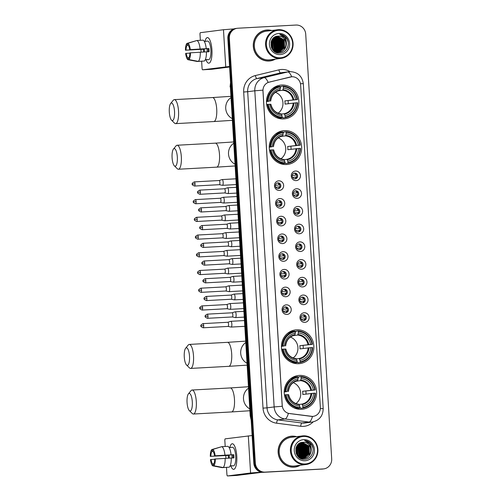 <?xml version="1.0" encoding="UTF-8"?>
<svg xmlns="http://www.w3.org/2000/svg" width="501" height="501" viewBox="0 0 501 501"><rect width="100%" height="100%" fill="white"/><g stroke="black" fill="none" stroke-linecap="round" stroke-linejoin="round"><path stroke-width="0.75" d="M284.43 130.629A16.984 16.207 82.7 0 0 283.303 130.73A16.984 16.207 82.7 0 0 269.325 149.054A16.984 16.207 82.7 0 0 286.503 164.528A16.984 16.207 82.7 0 0 287.63 164.428A16.984 16.207 82.7 0 0 301.608 146.104A16.984 16.207 82.7 0 0 284.43 130.629M296.611 329.808A16.984 16.207 82.7 0 0 295.484 329.908A16.984 16.207 82.7 0 0 281.506 348.233A16.984 16.207 82.7 0 0 298.684 363.707A16.984 16.207 82.7 0 0 299.811 363.607A16.984 16.207 82.7 0 0 313.789 345.283A16.984 16.207 82.7 0 0 296.611 329.808M299.398 375.412A16.984 16.207 82.7 0 0 298.27 375.518A16.984 16.207 82.7 0 0 284.292 393.836A16.984 16.207 82.7 0 0 301.47 409.311A16.984 16.207 82.7 0 0 302.598 409.211A16.984 16.207 82.7 0 0 316.576 390.886A16.984 16.207 82.7 0 0 299.398 375.412M281.637 85.026A16.984 16.207 82.7 0 0 280.51 85.126A16.984 16.207 82.7 0 0 266.532 103.45A16.984 16.207 82.7 0 0 283.71 118.925A16.984 16.207 82.7 0 0 284.837 118.818A16.984 16.207 82.7 0 0 298.815 100.501A16.984 16.207 82.7 0 0 281.637 85.026M279.351 190.43A4.81 4.584 -97.3 0 1 274.473 185.884A4.81 4.584 -97.3 0 1 278.763 180.836A4.81 4.584 -97.3 0 1 283.641 185.383A4.81 4.584 -97.3 0 1 279.351 190.43M277.93 182.878A2.887 2.749 82.7 0 0 275.368 186.003A2.887 2.749 82.7 0 0 278.475 188.614A2.887 2.749 82.7 0 0 280.848 185.502A2.887 2.749 82.7 0 0 277.93 182.878M280.435 208.147A4.81 4.584 -97.3 0 1 275.563 203.6A4.81 4.584 -97.3 0 1 279.846 198.553A4.81 4.584 -97.3 0 1 284.725 203.099A4.81 4.584 -97.3 0 1 280.435 208.147M279.013 200.594A2.887 2.749 82.7 0 0 276.452 203.725A2.887 2.749 82.7 0 0 279.558 206.331A2.887 2.749 82.7 0 0 281.931 203.224A2.887 2.749 82.7 0 0 279.013 200.594M281.518 225.863A4.81 4.584 -97.3 0 1 276.646 221.317A4.81 4.584 -97.3 0 1 280.929 216.269A4.81 4.584 -97.3 0 1 285.808 220.816A4.81 4.584 -97.3 0 1 281.518 225.863M280.097 218.311A2.887 2.749 82.7 0 0 277.535 221.442A2.887 2.749 82.7 0 0 280.641 224.053A2.887 2.749 82.7 0 0 283.015 220.941A2.887 2.749 82.7 0 0 280.097 218.311M282.602 243.58A4.81 4.584 -97.3 0 1 277.729 239.033A4.81 4.584 -97.3 0 1 282.013 233.986A4.81 4.584 -97.3 0 1 286.891 238.532A4.81 4.584 -97.3 0 1 282.602 243.58M281.18 236.027A2.887 2.749 82.7 0 0 278.619 239.159A2.887 2.749 82.7 0 0 281.725 241.77A2.887 2.749 82.7 0 0 284.098 238.658A2.887 2.749 82.7 0 0 281.18 236.027M283.685 261.303A4.81 4.584 -97.3 0 1 278.813 256.75A4.81 4.584 -97.3 0 1 283.096 251.702A4.81 4.584 -97.3 0 1 287.975 256.255A4.81 4.584 -97.3 0 1 283.685 261.303M282.263 253.744A2.887 2.749 82.7 0 0 279.702 256.875A2.887 2.749 82.7 0 0 282.808 259.487A2.887 2.749 82.7 0 0 285.182 256.374A2.887 2.749 82.7 0 0 282.263 253.744M284.768 279.019A4.81 4.584 -97.3 0 1 279.896 274.473A4.81 4.584 -97.3 0 1 284.18 269.425A4.81 4.584 -97.3 0 1 289.058 273.972A4.81 4.584 -97.3 0 1 284.768 279.019M283.347 271.467A2.887 2.749 82.7 0 0 280.785 274.592A2.887 2.749 82.7 0 0 283.892 277.203A2.887 2.749 82.7 0 0 286.265 274.091A2.887 2.749 82.7 0 0 283.347 271.467M285.852 296.736A4.81 4.584 -97.3 0 1 280.98 292.189A4.81 4.584 -97.3 0 1 285.263 287.142A4.81 4.584 -97.3 0 1 290.142 291.688A4.81 4.584 -97.3 0 1 285.852 296.736M284.43 289.183A2.887 2.749 82.7 0 0 281.869 292.308A2.887 2.749 82.7 0 0 284.975 294.92A2.887 2.749 82.7 0 0 287.349 291.807A2.887 2.749 82.7 0 0 284.43 289.183M286.935 314.453A4.81 4.584 -97.3 0 1 282.063 309.906A4.81 4.584 -97.3 0 1 286.347 304.858A4.81 4.584 -97.3 0 1 291.225 309.405A4.81 4.584 -97.3 0 1 286.935 314.453M285.514 306.9A2.887 2.749 82.7 0 0 282.952 310.025A2.887 2.749 82.7 0 0 286.058 312.637A2.887 2.749 82.7 0 0 288.432 309.524A2.887 2.749 82.7 0 0 285.514 306.9M296.16 180.623A4.81 4.584 -97.3 0 1 291.281 176.076A4.81 4.584 -97.3 0 1 295.571 171.029A4.81 4.584 -97.3 0 1 300.443 175.575A4.81 4.584 -97.3 0 1 296.16 180.623M294.738 173.07A2.887 2.749 82.7 0 0 292.171 176.195A2.887 2.749 82.7 0 0 295.283 178.807A2.887 2.749 82.7 0 0 297.657 175.694A2.887 2.749 82.7 0 0 294.738 173.07M297.243 198.34A4.81 4.584 -97.3 0 1 292.365 193.793A4.81 4.584 -97.3 0 1 296.655 188.745A4.81 4.584 -97.3 0 1 301.527 193.292A4.81 4.584 -97.3 0 1 297.243 198.34M295.822 190.787A2.887 2.749 82.7 0 0 293.254 193.918A2.887 2.749 82.7 0 0 296.367 196.524A2.887 2.749 82.7 0 0 298.74 193.417A2.887 2.749 82.7 0 0 295.822 190.787M298.327 216.056A4.81 4.584 -97.3 0 1 293.448 211.51A4.81 4.584 -97.3 0 1 297.738 206.462A4.81 4.584 -97.3 0 1 302.61 211.009A4.81 4.584 -97.3 0 1 298.327 216.056M296.905 208.504A2.887 2.749 82.7 0 0 294.337 211.635A2.887 2.749 82.7 0 0 297.45 214.246A2.887 2.749 82.7 0 0 299.823 211.134A2.887 2.749 82.7 0 0 296.905 208.504M299.41 233.773A4.81 4.584 -97.3 0 1 294.532 229.226A4.81 4.584 -97.3 0 1 298.821 224.179A4.81 4.584 -97.3 0 1 303.694 228.732A4.81 4.584 -97.3 0 1 299.41 233.773M297.989 226.22A2.887 2.749 82.7 0 0 295.421 229.352A2.887 2.749 82.7 0 0 298.533 231.963A2.887 2.749 82.7 0 0 300.907 228.851A2.887 2.749 82.7 0 0 297.989 226.22M300.494 251.496A4.81 4.584 -97.3 0 1 295.615 246.949A4.81 4.584 -97.3 0 1 299.905 241.902A4.81 4.584 -97.3 0 1 304.783 246.448A4.81 4.584 -97.3 0 1 300.494 251.496M299.072 243.937A2.887 2.749 82.7 0 0 296.504 247.068A2.887 2.749 82.7 0 0 299.617 249.68A2.887 2.749 82.7 0 0 301.99 246.567A2.887 2.749 82.7 0 0 299.072 243.937M301.577 269.212A4.81 4.584 -97.3 0 1 296.698 264.666A4.81 4.584 -97.3 0 1 300.988 259.618A4.81 4.584 -97.3 0 1 305.867 264.165A4.81 4.584 -97.3 0 1 301.577 269.212M300.155 261.66A2.887 2.749 82.7 0 0 297.588 264.785A2.887 2.749 82.7 0 0 300.7 267.396A2.887 2.749 82.7 0 0 303.074 264.284A2.887 2.749 82.7 0 0 300.155 261.66M302.66 286.929A4.81 4.584 -97.3 0 1 297.782 282.382A4.81 4.584 -97.3 0 1 302.072 277.335A4.81 4.584 -97.3 0 1 306.95 281.881A4.81 4.584 -97.3 0 1 302.66 286.929M301.239 279.376A2.887 2.749 82.7 0 0 298.677 282.501A2.887 2.749 82.7 0 0 301.784 285.113A2.887 2.749 82.7 0 0 304.157 282A2.887 2.749 82.7 0 0 301.239 279.376M303.744 304.646A4.81 4.584 -97.3 0 1 298.865 300.099A4.81 4.584 -97.3 0 1 303.155 295.051A4.81 4.584 -97.3 0 1 308.034 299.598A4.81 4.584 -97.3 0 1 303.744 304.646M302.322 297.093A2.887 2.749 82.7 0 0 299.761 300.224A2.887 2.749 82.7 0 0 302.867 302.829A2.887 2.749 82.7 0 0 305.241 299.723A2.887 2.749 82.7 0 0 302.322 297.093M304.827 322.362A4.81 4.584 -97.3 0 1 299.955 317.816A4.81 4.584 -97.3 0 1 304.239 312.768A4.81 4.584 -97.3 0 1 309.117 317.315A4.81 4.584 -97.3 0 1 304.827 322.362M303.406 314.81A2.887 2.749 82.7 0 0 300.844 317.941A2.887 2.749 82.7 0 0 303.95 320.552A2.887 2.749 82.7 0 0 306.324 317.44A2.887 2.749 82.7 0 0 303.406 314.81M290.436 76.972A8.655 8.254 -97.3 0 1 291.288 76.816A8.655 8.254 -97.3 0 1 291.858 76.766A8.655 8.254 -97.3 0 1 300.631 84.951L320.352 407.319A8.655 8.254 -97.3 0 1 313.206 416.35A8.655 8.254 -97.3 0 1 311.19 416.35L289.572 413.569A8.655 8.254 -97.3 0 1 282.238 405.441L263 90.963A8.655 8.254 -97.3 0 1 269.294 82.089L291.726 76.778A11.216 3.338 76.4 0 0 287.693 71.95A12.819 12.231 -97.3 0 1 288.952 71.718A12.819 12.231 -97.3 0 1 289.803 71.637M302.748 314.935A2.887 2.749 -97.3 0 1 303.468 320.565M301.665 297.212A2.887 2.749 -97.3 0 1 302.385 302.848M300.581 279.495A2.887 2.749 -97.3 0 1 301.301 285.132M299.498 261.779A2.887 2.749 -97.3 0 1 300.218 267.415M298.408 244.062A2.887 2.749 -97.3 0 1 299.135 249.698M297.325 226.346A2.887 2.749 -97.3 0 1 298.051 231.982M296.241 208.629A2.887 2.749 -97.3 0 1 296.968 214.259M295.158 190.912A2.887 2.749 -97.3 0 1 295.884 196.542M294.074 173.189A2.887 2.749 -97.3 0 1 294.801 178.826M284.856 307.019A2.887 2.749 -97.3 0 1 285.576 312.655M283.773 289.302A2.887 2.749 -97.3 0 1 284.493 294.939M282.689 271.586A2.887 2.749 -97.3 0 1 283.409 277.222M281.606 253.869A2.887 2.749 -97.3 0 1 282.326 259.505M280.522 236.153A2.887 2.749 -97.3 0 1 281.243 241.783M279.439 218.436A2.887 2.749 -97.3 0 1 280.159 224.066M278.356 200.713A2.887 2.749 -97.3 0 1 279.076 206.349M277.272 182.997A2.887 2.749 -97.3 0 1 277.992 188.633M271.755 30.492A15.544 14.83 82.7 0 0 267.158 29.991A15.544 14.83 82.7 0 0 266.125 30.085A15.544 14.83 82.7 0 0 253.337 46.856A15.544 14.83 82.7 0 0 269.056 61.016A15.544 14.83 82.7 0 0 270.089 60.922A15.544 14.83 82.7 0 0 275.431 59.105M268.718 30.154A15.544 14.83 82.7 0 0 266.4 30.091A15.544 14.83 82.7 0 0 265.749 30.141M296.598 436.659A15.544 14.83 82.7 0 0 292.002 436.152A15.544 14.83 82.7 0 0 290.968 436.246A15.544 14.83 82.7 0 0 278.18 453.017A15.544 14.83 82.7 0 0 293.899 467.176A15.544 14.83 82.7 0 0 294.926 467.082A15.544 14.83 82.7 0 0 300.274 465.266M293.561 436.315A15.544 14.83 82.7 0 0 291.238 436.252A15.544 14.83 82.7 0 0 290.593 436.302M277.667 52.918A12.982 12.387 82.7 0 0 278.036 52.298M278.381 51.653A12.982 12.387 82.7 0 0 278.65 51.058M278.769 50.789A12.982 12.387 82.7 0 0 279.189 49.593M279.351 48.992A12.982 12.387 82.7 0 0 279.733 45.234M279.22 42.015A12.982 12.387 82.7 0 0 277.811 38.784M277.51 38.308A12.982 12.387 82.7 0 0 276.853 37.393M276.69 37.193A12.982 12.387 82.7 0 0 276.333 36.78M302.51 459.079A12.982 12.387 82.7 0 0 302.88 458.459A12.982 12.387 82.7 0 0 302.936 458.365M302.955 458.321A12.982 12.387 82.7 0 0 302.961 458.315L307.52 454.313L307.188 446.297L301.051 442.633M303.224 457.814A12.982 12.387 82.7 0 0 303.493 457.219M303.606 456.95A12.982 12.387 82.7 0 0 304.026 455.753M304.188 455.152A12.982 12.387 82.7 0 0 304.577 451.395M304.063 448.176A12.982 12.387 82.7 0 0 302.654 444.944M302.353 444.468A12.982 12.387 82.7 0 0 301.696 443.554M301.533 443.36A12.982 12.387 82.7 0 0 301.176 442.947M237.299 28.275L235.777 28.476A9.613 9.175 82.7 0 0 227.842 38.508L253.819 463.218A9.613 9.175 82.7 0 0 263.564 472.311L322.362 469.049A9.613 9.175 82.7 0 0 322.995 468.986A9.613 9.175 82.7 0 1 322.362 469.049L264.328 472.218L323.12 468.949A9.613 9.175 82.7 0 0 323.759 468.892A9.613 9.175 82.7 0 0 331.693 458.853L305.716 34.143A9.613 9.175 82.7 0 0 295.972 25.05L237.937 28.219A9.613 9.175 82.7 0 0 237.299 28.275A9.613 9.175 82.7 0 0 229.364 38.314L255.335 463.024A9.613 9.175 82.7 0 0 265.085 472.117L323.12 468.949M253.819 463.218L254.577 463.124A9.613 9.175 82.7 0 0 264.328 472.218A9.613 9.175 82.7 0 1 254.577 463.124L228.6 38.414L254.577 463.124L255.335 463.024M236.541 28.375A9.613 9.175 82.7 0 0 228.6 38.414A9.613 9.175 82.7 0 1 236.541 28.375M320.339 408.609L323.183 408.591C323.02 415.974 319.319 420.471 312.092 422.074A12.819 12.231 -97.3 0 1 311.24 422.155A12.819 12.231 -97.3 0 1 309.104 422.074A11.216 3.256 97.3 0 0 312.499 416.419L288.394 413.381A11.216 3.256 97.3 0 1 285.013 418.98A12.819 12.231 -97.3 0 1 274.147 406.931L282.238 406.28L262.9 90.149L254.809 90.8A12.819 12.231 -97.3 0 1 264.14 77.649A11.216 3.338 76.4 0 1 268.148 82.427L290.298 76.991M294.55 467.126A15.544 14.83 82.7 0 0 297.419 466.362M269.707 60.965A15.544 14.83 82.7 0 0 272.575 60.201M321.598 469.143A9.613 9.175 82.7 0 0 322.237 469.086L323.759 468.892M302.347 459.041A12.819 12.231 82.7 0 0 302.685 458.49L302.692 458.478M302.98 457.945A12.819 12.231 82.7 0 0 303.237 457.426M303.343 457.181A12.819 12.231 82.7 0 0 303.75 456.123M303.907 455.609A12.819 12.231 82.7 0 0 304.401 452.81M303.468 446.93A12.819 12.231 82.7 0 0 302.792 445.489M301.99 444.212A12.819 12.231 82.7 0 0 301.389 443.423M301.239 443.253A12.819 12.231 82.7 0 0 300.919 442.89M277.504 52.881A12.819 12.231 82.7 0 0 277.842 52.329A12.819 12.231 82.7 0 0 277.848 52.311M278.136 51.785A12.819 12.231 82.7 0 0 278.393 51.265M278.5 51.021A12.819 12.231 82.7 0 0 278.907 49.962M279.07 49.449A12.819 12.231 82.7 0 0 279.558 46.649M278.631 40.769A12.819 12.231 82.7 0 0 277.949 39.328M277.147 38.051A12.819 12.231 82.7 0 0 276.546 37.262M276.402 37.087A12.819 12.231 82.7 0 0 276.076 36.73M204.959 41.364A12.819 3.826 86.9 0 1 209.6 39.516A12.819 3.826 86.9 0 1 211.923 49.9A12.819 3.826 86.9 0 1 210.777 61.041A12.819 3.826 86.9 0 1 205.961 59.707A12.819 3.826 86.9 0 0 208.823 63.189A12.819 3.826 86.9 0 0 211.923 49.9A12.819 3.826 86.9 0 0 207.427 37.588A12.819 3.826 86.9 0 0 204.959 41.364M233.998 28.895L223.471 29.722L200.375 32.69A1.603 0.476 -93.1 0 0 199.993 34.35L200.362 40.312M229.552 66.464L202.642 69.789L211.804 69.288L229.583 67.002M211.791 69.288A1.603 0.476 86.9 0 1 211.785 69.288A1.603 0.476 86.9 0 1 211.791 69.288L202.629 69.789A1.603 0.476 -93.1 0 1 202.066 68.249L201.64 61.247M201.083 52.148L200.914 49.38M204.502 51.96A6.407 1.91 -93.1 0 1 204.389 50.733A6.407 1.91 -93.1 0 1 204.352 49.129L186.028 50.125A6.407 1.91 86.9 0 1 187.111 45.359L188.144 45.303M206.437 51.885L209.105 51.741A9.294 2.774 86.9 0 0 209.049 50.138A9.294 2.774 86.9 0 0 208.911 48.541L206.237 48.66A10.577 3.156 86.9 0 0 203.074 40.161L196.962 40.5L187.938 43.268L188.063 45.234A6.407 1.91 86.9 0 1 189.71 49.655L208.034 48.653A6.407 1.91 -93.1 0 1 208.191 50.244A6.407 1.91 -93.1 0 1 208.228 51.785M207.251 51.841A6.407 1.91 86.9 0 1 207.138 50.582A6.407 1.91 86.9 0 1 207.107 48.703M203.625 52.01A9.294 2.774 86.9 0 1 203.531 50.845A9.294 2.774 86.9 0 1 203.475 49.242L185.439 50.2A8.335 2.486 86.9 0 1 186.992 43.393L187.111 45.359M205.372 41.339A9.294 2.774 86.9 0 1 205.786 41.207L207.614 41.107A9.294 2.774 86.9 0 1 210.877 50.037A9.294 2.774 86.9 0 1 208.629 59.669L206.794 59.769A9.294 2.774 86.9 0 1 206.374 59.688L205.297 59.744M206.794 59.769A9.294 2.774 86.9 0 0 207.326 59.563L205.329 59.675M206.437 51.86A10.577 3.156 86.9 0 1 204.352 61.028L198.239 61.36L188.94 59.588L188.821 57.621A6.407 1.91 86.9 0 0 189.904 52.855L206.437 51.86M188.821 57.69L187.869 57.747L187.988 59.713L197.288 61.485L203.393 61.078M206.237 48.66L189.71 49.655M196.962 40.5A10.577 3.156 86.9 0 1 200.131 48.992M200.325 52.192A10.577 3.156 86.9 0 1 198.239 61.36M187.938 43.268A8.335 2.486 86.9 0 1 190.292 49.58M190.486 52.78A8.335 2.486 86.9 0 1 188.94 59.588M187.988 59.713A8.335 2.486 86.9 0 1 185.639 53.4L189.898 53.125M187.869 57.747A6.407 1.91 86.9 0 1 186.222 53.325M205.786 41.207A9.294 2.774 86.9 0 1 206.205 41.295L204.295 41.395M196.686 40.581L186.992 43.393M186.028 50.125L185.439 50.2M204.352 49.129L203.475 49.242M208.911 48.541L208.034 48.653M280.353 57.79A13.777 13.151 82.7 0 0 292.647 43.324A13.777 13.151 82.7 0 0 278.675 30.285A13.777 13.151 82.7 0 0 266.382 44.758A13.777 13.151 82.7 0 0 280.353 57.79M280.203 58.454A14.423 13.759 82.7 0 0 281.161 58.367A14.423 13.759 82.7 0 0 293.029 42.81A14.423 13.759 82.7 0 0 278.443 29.672A14.423 13.759 82.7 0 0 277.485 29.759A14.423 13.759 82.7 0 0 265.618 45.315A14.423 13.759 82.7 0 0 280.203 58.454M277.485 29.759L266.269 31.2A14.423 13.759 82.7 0 0 254.402 46.756A14.423 13.759 82.7 0 0 268.987 59.895A14.423 13.759 82.7 0 0 269.945 59.807L281.161 58.367M266.739 60.953A15.381 14.679 82.7 0 0 268.285 60.953A15.381 14.679 82.7 0 0 269.306 60.859L270.064 60.759A15.381 14.679 82.7 0 0 275.011 59.156M271.335 30.548A15.381 14.679 82.7 0 0 267.171 30.154A15.381 14.679 82.7 0 0 266.15 30.248A15.381 14.679 82.7 0 0 253.487 46.837A15.381 14.679 82.7 0 0 269.05 60.853A15.381 14.679 82.7 0 0 270.064 60.759M277.097 52.405L276.051 52.392M276.859 52.436L276.17 52.442M278.049 52.286L274.974 51.822M277.811 52.317L275.375 52.054M286.384 43.719A8.01 7.647 82.7 0 0 278.262 36.141C267.728 35.997 269.169 54.058 279.602 53.106C286.985 53.288 291.075 43.048 286.102 37.544C284.38 35.627 282.276 34.563 279.79 34.356C284.267 35.634 286.466 38.759 286.384 43.719C286.152 48.61 283.691 51.428 279.001 52.16L271.987 48.547L271.323 47.332M276.796 36.316L277.548 36.235L284.249 39.892L284.574 47.908L279.063 52.16M278.262 36.141C287.925 35.133 288.801 52.123 278.763 52.192L272.65 49.724M276.909 36.297L284.011 39.923L284.336 47.939L278.944 52.167M271.104 41.877L271.799 48.253M271.016 42.203L271.642 47.977M271.467 40.85L271.886 41.477L272.394 49.117M271.373 41.076L272.25 48.929M271.855 40.055L272.838 41.358L272.957 49.768M271.755 40.237L272.6 41.383L272.82 49.618M272.256 39.404L273.79 41.232L274.122 49.248L273.508 50.282M272.156 39.554L273.552 41.264L273.884 49.28L273.377 50.163M272.676 38.853L274.742 41.113L275.074 49.129L274.047 50.707M272.569 38.984L274.504 41.138L274.836 49.154L273.915 50.607M273.101 38.383L275.694 40.988L276.02 49.004L274.573 51.052M272.995 38.496L275.456 41.019L275.782 49.035L274.442 50.97M273.533 37.97L276.64 40.869L276.972 48.885L275.093 51.34M273.427 38.07L276.402 40.9L276.734 48.91L274.968 51.271M273.972 37.619L277.592 40.744L277.923 48.76L275.606 51.578M273.865 37.7L277.354 40.775L277.686 48.791L275.481 51.522M274.416 37.306L278.543 40.625L278.875 48.641L276.12 51.766M274.304 37.381L278.305 40.656L278.637 48.666L275.988 51.722M274.867 37.043L279.495 40.5L279.821 48.516L276.621 51.922M276.508 51.985L276.164 52.154M274.755 37.105L279.257 40.531L279.589 48.547L276.496 51.885M275.312 36.811L280.441 40.381L280.773 48.397L277.116 52.035M277.003 52.085L276.658 52.236M276.546 52.279L276.195 52.405M275.199 36.867L280.209 40.412L280.535 48.422L276.99 52.01M276.878 52.066L276.539 52.217M276.42 52.267L276.076 52.398M275.763 36.623L281.393 40.255L281.725 48.271L277.61 52.11M277.498 52.16L277.147 52.279M277.034 52.317L276.684 52.417M275.65 36.667L281.155 40.287L281.487 48.303L277.485 52.098M277.372 52.142L277.028 52.273M276.909 52.311L276.565 52.417M276.208 36.473L282.345 40.136L282.677 48.152L278.099 52.16M276.101 36.504L282.107 40.168L282.439 48.184L277.98 52.154M276.627 36.354L283.297 40.011L283.629 48.027L278.581 52.173M276.527 36.379L283.059 40.042L283.391 48.058L278.462 52.173M278.869 33.486A10.577 10.089 82.7 0 0 269.438 44.589A10.577 10.089 82.7 0 0 280.159 54.59A10.577 10.089 82.7 0 0 289.591 43.487A10.577 10.089 82.7 0 0 278.869 33.486M272.131 46.117L271.911 48.434M266.15 30.248L265.386 30.342A15.381 14.679 82.7 0 0 262.881 30.905M279.79 34.356L286.873 38.784L288.081 41.746M277.805 37.919L279.27 39.761L279.702 49.511L279.301 50.244M276.853 38.045L278.318 39.886L278.756 49.63L278.356 50.369M275.907 38.164L277.366 40.005L277.805 49.756L277.404 50.488M278.224 38.214L279.389 39.748L279.646 49.837M277.272 38.333L278.437 39.867L278.694 49.962M276.32 38.458L277.485 39.992L277.742 50.081M271.63 40.481L272.657 49.436M169.307 112.136A8.811 2.63 -93.1 0 0 171.555 120.202A8.811 2.63 -93.1 0 0 174.53 111.466A8.811 2.63 -93.1 0 0 170.641 103.488A8.811 2.63 -93.1 0 0 169.307 112.136M170.641 103.488L173.233 100.294A12.018 3.582 86.9 0 1 174.317 99.636A12.018 3.582 86.9 0 1 178.538 111.178A12.018 3.582 86.9 0 1 175.626 123.634A12.018 3.582 86.9 0 1 174.473 123.096L171.555 120.202M266.457 101.334L268.116 101.164A15.255 14.554 82.7 0 1 280.222 86.917L280.31 88.401A13.777 13.151 82.7 0 0 269.532 101.089L266.457 101.622M280.234 87.174L280.904 87.086L281.011 86.391L283.046 86.134L283.278 86.754A15.255 14.554 82.7 0 1 297.037 99.586L297.456 99.574A15.894 15.168 82.7 0 0 283.046 86.134M297.456 99.574L284.837 100.908L295.621 99.661A13.777 13.151 82.7 0 0 283.366 88.232L283.278 86.754M288.269 103.694A15.224 14.529 82.7 0 0 288.069 100.732M284.975 117.697A15.894 15.168 82.7 0 0 297.657 102.774L297.231 102.78A15.255 14.554 82.7 0 1 285.125 117.027L284.975 117.697L282.94 117.96L282.752 117.303L282.025 117.397M278.024 117.91L277.46 117.979M276.201 117.453A15.894 15.168 82.7 0 0 279.89 118.123L281.925 117.867L282.076 117.196A15.255 14.554 82.7 0 1 268.317 104.365L267.509 104.421A15.894 15.168 82.7 0 0 281.925 117.867M280.222 86.917L279.99 86.297L277.955 86.56A15.894 15.168 82.7 0 0 272.5 88.633M267.509 104.421L266.67 104.527M279.99 86.297A15.894 15.168 82.7 0 0 267.315 101.221M285.125 117.027L285.038 115.549A13.777 13.151 82.7 0 0 295.815 102.862L297.231 102.78M268.317 104.365L269.726 104.283A13.777 13.151 82.7 0 0 281.982 115.718L282.076 117.196M269.532 101.089L268.116 101.164M295.815 102.862L285.031 104.108A11.855 11.316 -97.3 0 0 284.837 100.908M281.355 114.071L284.155 113.714L285.038 115.549M281.982 115.718L281.462 114.309A12.325 11.761 82.7 0 1 270.69 104.264L269.726 104.283M270.615 101.083L270.496 101.064A12.325 11.761 82.7 0 1 279.971 89.917L280.31 88.401M281.462 114.309L281.099 113.877L281.462 114.309M277.022 117.81L277.354 117.773M274.153 87.731L273.59 87.8M297.037 99.586L295.621 99.661M283.366 88.232L282.721 90.261L278.155 90.85M278.136 113.182A11.855 11.316 82.7 0 0 282.871 101.947A11.855 11.316 82.7 0 0 275.45 92.278M172.094 157.74A8.811 2.63 -93.1 0 0 174.342 165.812A8.811 2.63 -93.1 0 0 177.323 157.07A8.811 2.63 -93.1 0 0 173.427 149.091A8.811 2.63 -93.1 0 0 172.094 157.74M173.427 149.091L176.02 145.904A12.018 3.582 86.9 0 1 177.103 145.24A12.018 3.582 86.9 0 1 181.324 156.782A12.018 3.582 86.9 0 1 178.419 169.238A12.018 3.582 86.9 0 1 177.266 168.699L174.342 165.812M269.25 146.937L270.909 146.768A15.255 14.554 82.7 0 1 283.009 132.521L283.103 134.005A13.777 13.151 82.7 0 0 272.319 146.693L269.244 147.225M283.027 132.778L283.691 132.696L283.804 132.001L285.833 131.738L286.065 132.358A15.255 14.554 82.7 0 1 299.823 145.19L300.249 145.184A15.894 15.168 82.7 0 0 285.833 131.738M300.249 145.184L287.63 146.517L298.408 145.265A13.777 13.151 82.7 0 0 286.159 133.836L286.065 132.358M291.062 149.298A15.224 14.529 82.7 0 0 290.856 146.342M287.768 163.301A15.894 15.168 82.7 0 0 300.443 148.377L300.018 148.39A15.255 14.554 82.7 0 1 287.918 162.637L287.768 163.301L285.733 163.564L285.539 162.906L284.818 163M280.817 163.514L280.253 163.589M278.988 163.057A15.894 15.168 82.7 0 0 282.677 163.727L284.712 163.47L284.862 162.8A15.255 14.554 82.7 0 1 271.104 149.968L270.302 150.024A15.894 15.168 82.7 0 0 284.712 163.47M283.009 132.521L282.783 131.907L280.748 132.164A15.894 15.168 82.7 0 0 275.287 134.237M270.302 150.024L269.457 150.131M282.783 131.907A15.894 15.168 82.7 0 0 270.102 146.831M287.918 162.637L287.825 161.153A13.777 13.151 82.7 0 0 298.609 148.465L300.018 148.39M271.104 149.968L272.519 149.893A13.777 13.151 82.7 0 0 284.775 161.322L284.862 162.8M272.319 146.693L270.909 146.768M298.609 148.465L287.825 149.711A11.855 11.316 -97.3 0 0 287.63 146.517M284.142 159.675L286.941 159.318L287.825 161.153M284.775 161.322L284.249 159.913A12.325 11.761 82.7 0 1 273.483 149.868L272.519 149.893M273.402 146.693L273.289 146.674A12.325 11.761 82.7 0 1 282.758 135.52L283.103 134.005M284.249 159.913L283.885 159.487L284.249 159.913M279.815 163.42L280.14 163.376M276.94 133.335L276.377 133.41M299.823 145.19L298.408 145.265M286.159 133.836L285.507 135.871L280.942 136.454M280.923 158.786A11.855 11.316 82.7 0 0 285.658 147.551A11.855 11.316 82.7 0 0 278.243 137.881M184.274 356.919A8.811 2.63 -93.1 0 0 186.529 364.991A8.811 2.63 -93.1 0 0 189.503 356.249A8.811 2.63 -93.1 0 0 185.614 348.27A8.811 2.63 -93.1 0 0 184.274 356.919M185.614 348.27L188.201 345.083A12.018 3.582 86.9 0 1 189.29 344.419A12.018 3.582 86.9 0 1 193.511 355.96A12.018 3.582 86.9 0 1 190.599 368.417A12.018 3.582 86.9 0 1 189.447 367.878L186.529 364.991M281.43 346.116L283.09 345.947A15.255 14.554 82.7 0 1 295.195 331.7L295.283 333.184A13.777 13.151 82.7 0 0 284.505 345.872L281.424 346.404M295.208 331.956L295.872 331.875L295.985 331.18L298.02 330.917L298.245 331.537A15.255 14.554 82.7 0 1 312.004 344.369L312.43 344.362A15.894 15.168 82.7 0 0 298.02 330.917M312.43 344.362L299.811 345.696L310.595 344.444A13.777 13.151 82.7 0 0 298.339 333.015L298.245 331.537M303.243 348.477A15.224 14.529 82.7 0 0 303.042 345.521M299.949 362.48A15.894 15.168 82.7 0 0 312.624 347.556L312.204 347.569A15.255 14.554 82.7 0 1 300.099 361.816L299.949 362.48L297.913 362.743L297.719 362.085L296.999 362.179M292.997 362.693L292.434 362.768M291.169 362.236A15.894 15.168 82.7 0 0 294.857 362.906L296.893 362.649L297.043 361.979A15.255 14.554 82.7 0 1 283.284 349.147L282.483 349.203A15.894 15.168 82.7 0 0 296.893 362.649M295.195 331.7L294.964 331.086L292.928 331.343A15.894 15.168 82.7 0 0 287.468 333.415M282.483 349.203L281.637 349.31M294.964 331.086A15.894 15.168 82.7 0 0 282.288 346.009M300.099 361.816L300.011 360.332A13.777 13.151 82.7 0 0 310.789 347.644L312.204 347.569M283.284 349.147L284.7 349.072A13.777 13.151 82.7 0 0 296.955 360.501L297.043 361.979M284.505 345.872L283.09 345.947M310.789 347.644L300.005 348.89A11.855 11.316 -97.3 0 0 299.811 345.696M296.323 358.854L299.122 358.497L300.011 360.332M296.955 360.501L296.435 359.092A12.325 11.761 82.7 0 1 285.664 349.047L284.7 349.072M285.583 345.872L285.47 345.853A12.325 11.761 82.7 0 1 294.945 334.699L295.283 333.184M296.435 359.092L296.066 358.666L296.435 359.092M291.995 362.599L292.321 362.555M289.121 332.514L288.557 332.589M312.004 344.369L310.595 344.444M298.339 333.015L297.688 335.05L293.129 335.632M293.11 357.964A11.855 11.316 82.7 0 0 297.844 346.73A11.855 11.316 82.7 0 0 290.423 337.06M187.067 402.528A8.811 2.63 -93.1 0 0 189.315 410.595A8.811 2.63 -93.1 0 0 192.296 401.852A8.811 2.63 -93.1 0 0 188.401 393.874A8.811 2.63 -93.1 0 0 187.067 402.528M188.401 393.874L190.994 390.686A12.018 3.582 86.9 0 1 192.077 390.022A12.018 3.582 86.9 0 1 196.298 401.564A12.018 3.582 86.9 0 1 193.386 414.026A12.018 3.582 86.9 0 1 192.24 413.482L189.315 410.595M284.217 391.719L285.877 391.557A15.255 14.554 82.7 0 1 297.982 377.309L298.07 378.787A13.777 13.151 82.7 0 0 287.292 391.475L284.217 392.007M298.001 377.566L298.665 377.478L298.771 376.783L300.807 376.52L301.038 377.14A15.255 14.554 82.7 0 1 314.797 389.972L315.223 389.966A15.894 15.168 82.7 0 0 300.807 376.52M315.223 389.966L302.598 391.3L313.382 390.054A13.777 13.151 82.7 0 0 301.126 378.618L301.038 377.14M306.036 394.08A15.224 14.529 82.7 0 0 305.829 391.124M302.736 408.083A15.894 15.168 82.7 0 0 315.417 393.166L314.991 393.172A15.255 14.554 82.7 0 1 302.886 407.419L302.736 408.083L300.706 408.346L300.512 407.689L299.792 407.783M295.784 408.296L295.221 408.371M293.962 407.845A15.894 15.168 82.7 0 0 297.65 408.515L299.686 408.252L299.836 407.582A15.255 14.554 82.7 0 1 286.077 394.75L285.269 394.807A15.894 15.168 82.7 0 0 299.686 408.252M297.982 377.309L297.751 376.689L295.722 376.952A15.894 15.168 82.7 0 0 290.261 379.019M285.269 394.807L284.43 394.92M297.751 376.689A15.894 15.168 82.7 0 0 285.075 391.613M302.886 407.419L302.798 405.935A13.777 13.151 82.7 0 0 313.576 393.247L314.991 393.172M286.077 394.75L287.486 394.675A13.777 13.151 82.7 0 0 299.742 406.104L299.836 407.582M287.292 391.475L285.877 391.557M313.576 393.247L302.798 394.5A11.855 11.316 -97.3 0 0 302.598 391.3M299.116 404.464L301.915 404.1L302.798 405.935M299.742 406.104L299.222 404.702A12.325 11.761 82.7 0 1 288.451 394.656L287.486 394.675M288.444 391.463C289.19 385.726 292.189 382.175 297.431 380.816L298.07 378.787M299.222 404.702L298.859 404.269L299.222 404.702M297.425 380.823L297.732 380.303A12.325 11.761 82.7 0 0 288.257 391.456L288.376 391.475M294.782 408.202L295.114 408.158M291.914 378.117L291.35 378.192M314.797 389.972L313.382 390.054M301.126 378.618L300.481 380.654L295.916 381.242M295.897 403.568A11.855 11.316 82.7 0 0 300.631 392.339A11.855 11.316 82.7 0 0 293.217 382.664M292.177 175.569L295.997 175.081A3.526 3.363 82.7 0 0 294.669 173.29M296.592 176.966L292.584 177.454M295.346 178.581A3.526 3.363 82.7 0 0 296.116 176.997M222.319 185.289A2.887 0.858 -93.1 0 0 222.406 185.32A2.887 0.858 -93.1 0 0 222.475 185.326A2.887 0.858 -93.1 0 0 222.494 185.32A2.887 0.858 -93.1 0 0 223.17 182.333A2.887 0.858 -93.1 0 0 222.156 179.565A2.887 0.858 -93.1 0 0 222.137 179.565A2.887 0.858 -93.1 0 0 222.093 179.577A2.887 0.858 -93.1 0 0 222.043 179.596M219.325 184.687A2.085 0.62 -93.1 0 0 219.375 184.694A2.085 0.62 -93.1 0 0 219.883 182.533A2.085 0.62 -93.1 0 0 219.15 180.529A2.085 0.62 -93.1 0 0 219.137 180.529A2.085 0.62 -93.1 0 0 219.1 180.542M219.375 184.694A2.085 0.62 -93.1 0 0 219.388 184.687L194.513 186.046A2.085 0.62 -93.1 0 0 195.021 183.892A2.085 0.62 -93.1 0 0 194.288 181.888C192.378 182.997 191.72 183.735 192.321 184.099L195.021 183.892M295.997 175.081L296.523 175.043M293.26 193.286L297.08 192.797A3.526 3.363 82.7 0 0 295.753 191.013M297.675 194.682L293.667 195.171M296.429 196.298A3.526 3.363 82.7 0 0 297.199 194.72M223.402 203.005A2.887 0.858 -93.1 0 0 223.49 203.037A2.887 0.858 -93.1 0 0 223.559 203.043A2.887 0.858 -93.1 0 0 224.254 200.049A2.887 0.858 -93.1 0 0 223.246 197.281A2.887 0.858 -93.1 0 0 223.227 197.281A2.887 0.858 -93.1 0 0 223.177 197.294A2.887 0.858 -93.1 0 0 223.127 197.313M223.559 203.043A2.887 0.858 -93.1 0 0 223.578 203.043L237.142 202.298M220.409 202.404A2.085 0.62 -93.1 0 0 220.459 202.41A2.085 0.62 -93.1 0 0 220.966 200.25A2.085 0.62 -93.1 0 0 220.233 198.246A2.085 0.62 -93.1 0 0 220.221 198.252A2.085 0.62 -93.1 0 0 220.183 198.258M220.459 202.41A2.085 0.62 -93.1 0 0 220.471 202.41L195.597 203.769A2.085 0.62 -93.1 0 0 196.104 201.609A2.085 0.62 -93.1 0 0 195.371 199.605C193.461 200.713 192.81 201.452 193.405 201.815L196.104 201.609M297.08 192.797L297.607 192.76M294.344 211.009L298.164 210.514A3.526 3.363 82.7 0 0 296.836 208.729M298.759 212.399L294.751 212.887M297.513 214.015A3.526 3.363 82.7 0 0 298.283 212.437M224.486 220.722A2.887 0.858 -93.1 0 0 224.573 220.753A2.887 0.858 -93.1 0 0 224.642 220.759A2.887 0.858 -93.1 0 0 224.661 220.759A2.887 0.858 -93.1 0 0 225.337 217.772A2.887 0.858 -93.1 0 0 224.329 214.998A2.887 0.858 -93.1 0 0 224.31 214.998A2.887 0.858 -93.1 0 0 224.26 215.01A2.887 0.858 -93.1 0 0 224.21 215.029M224.573 220.753L221.517 220.127A2.085 0.62 -93.1 0 0 221.542 220.127A2.085 0.62 -93.1 0 0 221.555 220.127A2.085 0.62 -93.1 0 0 222.049 217.966A2.085 0.62 -93.1 0 0 221.317 215.969A2.085 0.62 -93.1 0 0 221.304 215.969A2.085 0.62 -93.1 0 0 221.267 215.975M298.164 210.514L298.69 210.476M295.427 228.725L299.247 228.231A3.526 3.363 82.7 0 0 297.92 226.446M299.842 230.116L295.834 230.604M298.596 231.731A3.526 3.363 82.7 0 0 299.366 230.153M225.569 238.438A2.887 0.858 -93.1 0 0 225.657 238.47A2.887 0.858 -93.1 0 0 225.726 238.476A2.887 0.858 -93.1 0 0 226.421 235.489A2.887 0.858 -93.1 0 0 225.412 232.715A2.887 0.858 -93.1 0 0 225.394 232.721A2.887 0.858 -93.1 0 0 225.344 232.727A2.887 0.858 -93.1 0 0 225.293 232.752M225.726 238.476A2.887 0.858 -93.1 0 0 225.744 238.476L239.309 237.737M222.576 237.837A2.085 0.62 -93.1 0 0 222.626 237.843A2.085 0.62 -93.1 0 0 223.133 235.683A2.085 0.62 -93.1 0 0 222.4 233.685A2.085 0.62 -93.1 0 0 222.388 233.685A2.085 0.62 -93.1 0 0 222.35 233.691M222.626 237.843A2.085 0.62 -93.1 0 0 222.638 237.843L197.763 239.202A2.085 0.62 -93.1 0 0 198.271 237.042A2.085 0.62 -93.1 0 0 197.538 235.044C195.628 236.153 194.977 236.885 195.572 237.249L198.271 237.042M299.247 228.231L299.773 228.193M296.511 246.442L300.331 245.953A3.526 3.363 82.7 0 0 299.003 244.162M300.926 247.838L296.918 248.321M299.679 249.448A3.526 3.363 82.7 0 0 300.45 247.87M226.652 256.155A2.887 0.858 -93.1 0 0 226.74 256.186A2.887 0.858 -93.1 0 0 226.809 256.193A2.887 0.858 -93.1 0 0 226.828 256.193A2.887 0.858 -93.1 0 0 227.504 253.205A2.887 0.858 -93.1 0 0 226.496 250.437A2.887 0.858 -93.1 0 0 226.477 250.437A2.887 0.858 -93.1 0 0 226.427 250.45A2.887 0.858 -93.1 0 0 226.377 250.469M223.659 255.56A2.085 0.62 -93.1 0 0 223.709 255.56A2.085 0.62 -93.1 0 0 223.722 255.56A2.085 0.62 -93.1 0 0 224.216 253.4A2.085 0.62 -93.1 0 0 223.484 251.402A2.085 0.62 -93.1 0 0 223.471 251.402A2.085 0.62 -93.1 0 0 223.433 251.408L226.427 250.45M300.331 245.953L300.857 245.916M297.594 264.159L301.414 263.67A3.526 3.363 82.7 0 0 300.086 261.879M302.009 265.555L298.001 266.044M300.763 267.171A3.526 3.363 82.7 0 0 301.533 265.586M227.736 273.878A2.887 0.858 -93.1 0 0 227.823 273.909A2.887 0.858 -93.1 0 0 227.892 273.909A2.887 0.858 -93.1 0 0 227.911 273.909A2.887 0.858 -93.1 0 0 228.588 270.922A2.887 0.858 -93.1 0 0 227.579 268.154A2.887 0.858 -93.1 0 0 227.56 268.154A2.887 0.858 -93.1 0 0 227.51 268.167A2.887 0.858 -93.1 0 0 227.467 268.185M224.742 273.277A2.085 0.62 -93.1 0 0 224.792 273.277A2.085 0.62 -93.1 0 0 225.3 271.122A2.085 0.62 -93.1 0 0 224.567 269.118A2.085 0.62 -93.1 0 0 224.554 269.118A2.085 0.62 -93.1 0 0 224.517 269.131M224.792 273.277A2.085 0.62 -93.1 0 0 224.805 273.277L199.93 274.636A2.085 0.62 -93.1 0 0 200.438 272.475A2.085 0.62 -93.1 0 0 199.705 270.477C197.795 271.586 197.143 272.319 197.738 272.682L200.438 272.475M301.414 263.67L301.94 263.632M298.684 281.875L302.498 281.387A3.526 3.363 82.7 0 0 301.17 279.596M303.092 283.272L299.084 283.76M301.846 284.887A3.526 3.363 82.7 0 0 302.617 283.303M228.819 291.595A2.887 0.858 -93.1 0 0 228.907 291.626A2.887 0.858 -93.1 0 0 228.976 291.632A2.887 0.858 -93.1 0 0 228.995 291.626A2.887 0.858 -93.1 0 0 229.671 288.639A2.887 0.858 -93.1 0 0 228.663 285.871A2.887 0.858 -93.1 0 0 228.644 285.871A2.887 0.858 -93.1 0 0 228.594 285.883A2.887 0.858 -93.1 0 0 228.55 285.902M225.826 290.993A2.085 0.62 -93.1 0 0 225.876 290.993A2.085 0.62 -93.1 0 0 226.383 288.839A2.085 0.62 -93.1 0 0 225.65 286.835A2.085 0.62 -93.1 0 0 225.638 286.835A2.085 0.62 -93.1 0 0 225.6 286.848M225.876 290.993A2.085 0.62 -93.1 0 0 225.888 290.993L201.014 292.352A2.085 0.62 -93.1 0 0 201.521 290.198A2.085 0.62 -93.1 0 0 200.788 288.194C198.878 289.302 198.227 290.035 198.822 290.405L201.521 290.198M302.498 281.387L303.03 281.349M299.767 299.592L303.581 299.103A3.526 3.363 82.7 0 0 302.253 297.318M304.176 300.988L300.168 301.477M302.93 302.604A3.526 3.363 82.7 0 0 303.7 301.02M229.903 309.311A2.887 0.858 -93.1 0 0 229.99 309.342A2.887 0.858 -93.1 0 0 230.059 309.349A2.887 0.858 -93.1 0 0 230.078 309.342A2.887 0.858 -93.1 0 0 230.754 306.355A2.887 0.858 -93.1 0 0 229.746 303.587A2.887 0.858 -93.1 0 0 229.727 303.587A2.887 0.858 -93.1 0 0 229.677 303.6A2.887 0.858 -93.1 0 0 229.633 303.619M229.99 309.342L226.934 308.716A2.085 0.62 -93.1 0 0 226.959 308.716A2.085 0.62 -93.1 0 0 226.972 308.71A2.085 0.62 -93.1 0 0 227.467 306.556A2.085 0.62 -93.1 0 0 226.734 304.552A2.085 0.62 -93.1 0 0 226.721 304.558A2.085 0.62 -93.1 0 0 226.684 304.564M303.581 299.103L304.113 299.066M300.85 317.308L304.664 316.82A3.526 3.363 82.7 0 0 303.337 315.035M305.259 318.705L301.251 319.193M304.013 320.321A3.526 3.363 82.7 0 0 304.783 318.742M230.986 327.028A2.887 0.858 -93.1 0 0 231.074 327.059A2.887 0.858 -93.1 0 0 231.143 327.065A2.887 0.858 -93.1 0 0 231.844 324.072A2.887 0.858 -93.1 0 0 230.829 321.304A2.887 0.858 -93.1 0 0 230.811 321.304A2.887 0.858 -93.1 0 0 230.761 321.316A2.887 0.858 -93.1 0 0 230.717 321.335M231.143 327.065A2.887 0.858 -93.1 0 0 231.161 327.065L244.726 326.32M227.999 326.427A2.085 0.62 -93.1 0 0 228.043 326.433A2.085 0.62 -93.1 0 0 228.55 324.272A2.085 0.62 -93.1 0 0 227.817 322.275A2.085 0.62 -93.1 0 0 227.805 322.275A2.085 0.62 -93.1 0 0 227.767 322.281M228.043 326.433A2.085 0.62 -93.1 0 0 228.061 326.433L203.181 327.792A2.085 0.62 -93.1 0 0 203.688 325.631A2.085 0.62 -93.1 0 0 202.955 323.627C201.045 324.736 200.394 325.475 200.989 325.838L203.688 325.631M304.664 316.82L305.197 316.782M275.375 185.376L279.189 184.888A3.526 3.363 82.7 0 0 277.861 183.097M279.783 186.773L275.775 187.261M278.537 188.389A3.526 3.363 82.7 0 0 279.308 186.804M227.692 193.524A2.887 0.858 -93.1 0 0 227.78 193.555A2.887 0.858 -93.1 0 0 227.842 193.561A2.887 0.858 -93.1 0 0 227.861 193.561A2.887 0.858 -93.1 0 0 228.544 190.574A2.887 0.858 -93.1 0 0 227.529 187.8A2.887 0.858 -93.1 0 0 227.51 187.806A2.887 0.858 -93.1 0 0 227.46 187.812A2.887 0.858 -93.1 0 0 227.416 187.837M224.698 192.929A2.085 0.62 -93.1 0 0 224.749 192.929A2.085 0.62 -93.1 0 0 225.25 190.768A2.085 0.62 -93.1 0 0 224.517 188.771A2.085 0.62 -93.1 0 0 224.504 188.771A2.085 0.62 -93.1 0 0 224.473 188.777L227.46 187.812M224.749 192.929A2.085 0.62 -93.1 0 0 224.761 192.929L199.886 194.288A2.085 0.62 -93.1 0 0 200.387 192.127A2.085 0.62 -93.1 0 0 199.655 190.13C197.751 191.238 197.093 191.971 197.688 192.334L200.387 192.127M279.189 184.888L279.721 184.85M276.458 203.093L280.272 202.604A3.526 3.363 82.7 0 0 278.944 200.813M280.867 204.489L276.859 204.978M279.621 206.105A3.526 3.363 82.7 0 0 280.391 204.521M228.775 211.24A2.887 0.858 -93.1 0 0 228.863 211.278A2.887 0.858 -93.1 0 0 228.926 211.278A2.887 0.858 -93.1 0 0 228.944 211.278A2.887 0.858 -93.1 0 0 229.627 208.291A2.887 0.858 -93.1 0 0 228.613 205.523A2.887 0.858 -93.1 0 0 228.594 205.523A2.887 0.858 -93.1 0 0 228.544 205.535A2.887 0.858 -93.1 0 0 228.5 205.554M228.863 211.278L225.807 210.645A2.085 0.62 -93.1 0 0 225.832 210.645A2.085 0.62 -93.1 0 0 225.845 210.645A2.085 0.62 -93.1 0 0 226.333 208.485A2.085 0.62 -93.1 0 0 225.6 206.487A2.085 0.62 -93.1 0 0 225.588 206.487A2.085 0.62 -93.1 0 0 225.556 206.493M280.272 202.604L280.804 202.567M277.541 220.809L281.355 220.321A3.526 3.363 82.7 0 0 280.028 218.536M281.95 222.206L277.942 222.695M280.704 223.822A3.526 3.363 82.7 0 0 281.474 222.244M229.859 228.963A2.887 0.858 -93.1 0 0 229.946 228.995A2.887 0.858 -93.1 0 0 230.009 229.001A2.887 0.858 -93.1 0 0 230.71 226.007A2.887 0.858 -93.1 0 0 229.696 223.239A2.887 0.858 -93.1 0 0 229.677 223.239A2.887 0.858 -93.1 0 0 229.633 223.252A2.887 0.858 -93.1 0 0 229.583 223.271M230.009 229.001A2.887 0.858 -93.1 0 0 230.028 228.995L238.745 228.519M226.865 228.362A2.085 0.62 -93.1 0 0 226.915 228.362A2.085 0.62 -93.1 0 0 227.416 226.208A2.085 0.62 -93.1 0 0 226.684 224.204A2.085 0.62 -93.1 0 0 226.671 224.204A2.085 0.62 -93.1 0 0 226.64 224.216M226.915 228.362A2.085 0.62 -93.1 0 0 226.928 228.362L202.053 229.721A2.085 0.62 -93.1 0 0 202.554 227.56A2.085 0.62 -93.1 0 0 201.822 225.563C199.918 226.671 199.26 227.404 199.861 227.767L202.554 227.56M281.355 220.321L281.888 220.283M278.625 238.532L282.439 238.038A3.526 3.363 82.7 0 0 281.111 236.253M283.034 239.923L279.026 240.411M281.787 241.538A3.526 3.363 82.7 0 0 282.558 239.96M230.942 246.68A2.887 0.858 -93.1 0 0 231.03 246.711A2.887 0.858 -93.1 0 0 231.093 246.717A2.887 0.858 -93.1 0 0 231.111 246.711A2.887 0.858 -93.1 0 0 231.794 243.724A2.887 0.858 -93.1 0 0 230.779 240.956A2.887 0.858 -93.1 0 0 230.761 240.956A2.887 0.858 -93.1 0 0 230.717 240.968A2.887 0.858 -93.1 0 0 230.667 240.987M227.949 246.079A2.085 0.62 -93.1 0 0 227.999 246.085A2.085 0.62 -93.1 0 0 228.011 246.079A2.085 0.62 -93.1 0 0 228.5 243.924A2.085 0.62 -93.1 0 0 227.767 241.92A2.085 0.62 -93.1 0 0 227.755 241.927A2.085 0.62 -93.1 0 0 227.723 241.933L230.717 240.968M282.439 238.038L282.971 238M279.708 256.249L283.522 255.754A3.526 3.363 82.7 0 0 282.195 253.969M284.117 257.639L280.109 258.128M282.871 259.255A3.526 3.363 82.7 0 0 283.641 257.677M232.026 264.396A2.887 0.858 -93.1 0 0 232.113 264.428A2.887 0.858 -93.1 0 0 232.176 264.434A2.887 0.858 -93.1 0 0 232.877 261.441A2.887 0.858 -93.1 0 0 231.863 258.673A2.887 0.858 -93.1 0 0 231.844 258.673A2.887 0.858 -93.1 0 0 231.8 258.685A2.887 0.858 -93.1 0 0 231.75 258.704M232.176 264.434A2.887 0.858 -93.1 0 0 232.195 264.434L240.912 263.958M229.032 263.795A2.085 0.62 -93.1 0 0 229.082 263.802A2.085 0.62 -93.1 0 0 229.583 261.641A2.085 0.62 -93.1 0 0 228.851 259.637A2.085 0.62 -93.1 0 0 228.838 259.643A2.085 0.62 -93.1 0 0 228.807 259.65M229.082 263.802A2.085 0.62 -93.1 0 0 229.095 263.802L204.22 265.161A2.085 0.62 -93.1 0 0 204.721 263A2.085 0.62 -93.1 0 0 203.988 260.996C202.085 262.104 201.427 262.843 202.028 263.207L204.721 263M283.522 255.754L284.054 255.717M280.792 273.966L284.606 273.477A3.526 3.363 82.7 0 0 283.278 271.686M285.201 275.362L281.193 275.844M283.954 276.972A3.526 3.363 82.7 0 0 284.725 275.393M233.109 282.113A2.887 0.858 -93.1 0 0 233.197 282.144A2.887 0.858 -93.1 0 0 233.266 282.151A2.887 0.858 -93.1 0 0 233.961 279.163A2.887 0.858 -93.1 0 0 232.946 276.389A2.887 0.858 -93.1 0 0 232.927 276.395A2.887 0.858 -93.1 0 0 232.884 276.402A2.887 0.858 -93.1 0 0 232.833 276.42M233.266 282.151A2.887 0.858 -93.1 0 0 233.284 282.151L241.996 281.675M230.116 281.512A2.085 0.62 -93.1 0 0 230.166 281.518A2.085 0.62 -93.1 0 0 230.667 279.358A2.085 0.62 -93.1 0 0 229.94 277.36A2.085 0.62 -93.1 0 0 229.921 277.36A2.085 0.62 -93.1 0 0 229.89 277.366M230.166 281.518A2.085 0.62 -93.1 0 0 230.178 281.518L205.304 282.877A2.085 0.62 -93.1 0 0 205.805 280.717A2.085 0.62 -93.1 0 0 205.078 278.713C203.168 279.821 202.51 280.56 203.112 280.923L205.805 280.717M284.606 273.477L285.138 273.44M281.875 291.682L285.689 291.194A3.526 3.363 82.7 0 0 284.361 289.403M286.284 293.079L282.276 293.567M285.038 294.694A3.526 3.363 82.7 0 0 285.808 293.11M234.192 299.83A2.887 0.858 -93.1 0 0 234.28 299.861A2.887 0.858 -93.1 0 0 234.349 299.867A2.887 0.858 -93.1 0 0 234.368 299.867A2.887 0.858 -93.1 0 0 235.044 296.88A2.887 0.858 -93.1 0 0 234.03 294.106A2.887 0.858 -93.1 0 0 234.011 294.112A2.887 0.858 -93.1 0 0 233.967 294.118A2.887 0.858 -93.1 0 0 233.917 294.143M234.28 299.861L231.224 299.235A2.085 0.62 -93.1 0 0 231.249 299.235A2.085 0.62 -93.1 0 0 231.262 299.235A2.085 0.62 -93.1 0 0 231.75 297.074A2.085 0.62 -93.1 0 0 231.024 295.076A2.085 0.62 -93.1 0 0 231.005 295.076A2.085 0.62 -93.1 0 0 230.974 295.083M285.689 291.194L286.221 291.156M282.959 309.399L286.772 308.91A3.526 3.363 82.7 0 0 285.445 307.119M287.367 310.795L283.359 311.284M286.127 312.411A3.526 3.363 82.7 0 0 286.891 310.827M235.276 317.546A2.887 0.858 -93.1 0 0 235.364 317.578A2.887 0.858 -93.1 0 0 235.432 317.584A2.887 0.858 -93.1 0 0 236.128 314.597A2.887 0.858 -93.1 0 0 235.113 311.829A2.887 0.858 -93.1 0 0 235.094 311.829A2.887 0.858 -93.1 0 0 235.05 311.841A2.887 0.858 -93.1 0 0 235 311.86M235.432 317.584A2.887 0.858 -93.1 0 0 235.451 317.584L244.162 317.108M232.282 316.951A2.085 0.62 -93.1 0 0 232.332 316.951A2.085 0.62 -93.1 0 0 232.833 314.791A2.085 0.62 -93.1 0 0 232.107 312.793A2.085 0.62 -93.1 0 0 232.088 312.793A2.085 0.62 -93.1 0 0 232.057 312.799M232.332 316.951A2.085 0.62 -93.1 0 0 232.345 316.951L207.47 318.31A2.085 0.62 -93.1 0 0 207.971 316.15A2.085 0.62 -93.1 0 0 207.245 314.152C205.335 315.261 204.677 315.993 205.278 316.356L207.971 316.15M286.772 308.91L287.305 308.873M229.802 447.525A12.819 3.826 86.9 0 1 234.443 445.677A12.819 3.826 86.9 0 1 236.766 456.06A12.819 3.826 86.9 0 1 235.62 467.201A12.819 3.826 86.9 0 1 230.804 465.867A12.819 3.826 86.9 0 0 233.666 469.349A12.819 3.826 86.9 0 0 236.766 456.06A12.819 3.826 86.9 0 0 232.264 443.748A12.819 3.826 86.9 0 0 229.802 447.525M252.122 435.532L225.212 438.851A1.603 0.476 -93.1 0 0 224.836 440.511L225.2 446.472M261.29 472.142L250.581 472.982L227.485 475.95A1.603 0.476 -93.1 0 0 227.485 475.95L236.647 475.449L262.23 472.286M236.647 475.449A1.603 0.476 86.9 0 1 236.635 475.449L227.473 475.95A1.603 0.476 -93.1 0 1 226.909 474.409L226.483 467.408M225.926 458.309L225.757 455.541M229.345 458.127A6.407 1.91 -93.1 0 1 229.233 456.893A6.407 1.91 -93.1 0 1 229.195 455.29L210.865 456.286A6.407 1.91 86.9 0 1 211.954 451.52L212.988 451.464M231.274 458.046L233.948 457.901A9.294 2.774 86.9 0 0 233.892 456.298A9.294 2.774 86.9 0 0 233.748 454.701L231.08 454.82A10.577 3.156 86.9 0 0 227.917 446.322L221.805 446.66L212.781 449.428L212.9 451.395A6.407 1.91 86.9 0 1 214.547 455.816L232.877 454.814A6.407 1.91 -93.1 0 1 233.034 456.405A6.407 1.91 -93.1 0 1 233.071 457.952M232.095 458.002A6.407 1.91 86.9 0 1 231.982 456.743A6.407 1.91 86.9 0 1 231.95 454.864M228.469 458.171A9.294 2.774 86.9 0 1 228.375 457.006A9.294 2.774 86.9 0 1 228.318 455.403L210.282 456.361A8.335 2.486 86.9 0 1 211.829 449.554L211.954 451.52M230.216 447.499A9.294 2.774 86.9 0 1 230.623 447.368L232.458 447.268A9.294 2.774 86.9 0 1 235.72 456.198A9.294 2.774 86.9 0 1 233.472 465.83L231.637 465.93A9.294 2.774 86.9 0 1 231.218 465.849L230.141 465.905M231.637 465.93A9.294 2.774 86.9 0 0 232.163 465.723L230.172 465.836M231.274 458.02A10.577 3.156 86.9 0 1 229.189 467.189L223.083 467.521L213.783 465.748L213.658 463.782A6.407 1.91 86.9 0 0 214.747 459.016L231.274 458.02M213.664 463.851L212.712 463.907L212.831 465.874L222.131 467.646L228.237 467.239M231.08 454.82L214.547 455.816M221.805 446.66A10.577 3.156 86.9 0 1 224.974 455.152M225.168 458.352A10.577 3.156 86.9 0 1 223.083 467.521M212.781 449.428A8.335 2.486 86.9 0 1 215.136 455.741M215.33 458.941A8.335 2.486 86.9 0 1 213.783 465.748M212.831 465.874A8.335 2.486 86.9 0 1 210.476 459.561L214.741 459.285M212.712 463.907A6.407 1.91 86.9 0 1 211.065 459.486M230.623 447.368A9.294 2.774 86.9 0 1 231.049 447.456L229.139 447.556M221.53 446.742L211.829 449.554M210.865 456.286L210.282 456.361M229.195 455.29L228.318 455.403M233.748 454.701L232.877 454.814M305.197 463.951A13.777 13.151 82.7 0 0 317.49 449.485A13.777 13.151 82.7 0 0 303.512 436.446A13.777 13.151 82.7 0 0 291.225 450.919A13.777 13.151 82.7 0 0 305.197 463.951M305.046 464.615A14.423 13.759 82.7 0 0 306.005 464.527A14.423 13.759 82.7 0 0 317.872 448.971A14.423 13.759 82.7 0 0 303.287 435.832A14.423 13.759 82.7 0 0 302.328 435.92A14.423 13.759 82.7 0 0 290.461 451.476A14.423 13.759 82.7 0 0 305.046 464.615M302.328 435.92L291.112 437.36A14.423 13.759 82.7 0 0 279.245 452.917A14.423 13.759 82.7 0 0 293.83 466.055A14.423 13.759 82.7 0 0 294.788 465.968L306.005 464.527M291.582 467.114A15.381 14.679 82.7 0 0 293.129 467.114A15.381 14.679 82.7 0 0 294.15 467.02L294.907 466.926A15.381 14.679 82.7 0 0 299.855 465.316M296.179 436.709A15.381 14.679 82.7 0 0 292.008 436.315A15.381 14.679 82.7 0 0 290.993 436.409A15.381 14.679 82.7 0 0 278.331 452.998A15.381 14.679 82.7 0 0 293.887 467.013A15.381 14.679 82.7 0 0 294.907 466.926M301.94 458.565L300.894 458.553M301.702 458.597L301.013 458.609M302.892 458.446L299.811 457.983M302.654 458.478L300.212 458.215M311.227 449.879A8.01 7.647 82.7 0 0 303.105 442.302C292.565 442.158 294.012 460.219 304.445 459.267C311.829 459.455 315.912 449.209 310.946 443.711C309.223 441.788 307.119 440.723 304.627 440.517C309.111 441.794 311.309 444.919 311.227 449.879C310.989 454.77 308.528 457.588 303.844 458.327L296.824 454.708L296.166 453.493M301.633 442.477L302.391 442.396L309.086 446.053L309.418 454.069L303.907 458.321M303.105 442.302C312.762 441.293 313.645 458.283 303.606 458.352L297.494 455.885M301.746 442.458L308.848 446.084L309.18 454.1L303.788 458.327M295.941 448.044L296.642 454.413M295.859 448.364L296.486 454.138M296.304 447.011L296.73 447.637L297.237 455.277M296.21 447.236L297.093 455.09M296.692 446.216L297.682 447.518L297.801 455.929M296.598 446.397L297.444 447.55L297.663 455.778M297.099 445.564L298.634 447.393L298.965 455.409L298.352 456.442M296.999 445.715L298.396 447.424L298.728 455.44L298.214 456.323M297.519 445.013L299.585 447.274L299.911 455.29L298.89 456.868M297.412 445.145L299.347 447.305L299.673 455.321L298.759 456.768M297.945 444.544L300.531 447.149L300.863 455.165L299.416 457.213M297.838 444.656L300.293 447.18L300.625 455.196L299.285 457.131M298.377 444.13L301.483 447.03L301.815 455.046L299.936 457.501M298.27 444.23L301.245 447.061L301.577 455.077L299.811 457.432M298.815 443.78L302.435 446.905L302.767 454.921L300.45 457.739M298.709 443.861L302.197 446.936L302.529 454.952L300.324 457.682M299.26 443.466L303.387 446.786L303.712 454.802L300.957 457.927M299.147 443.542L303.149 446.817L303.474 454.833L300.832 457.883M299.704 443.203L304.332 446.66L304.664 454.676L301.464 458.083M301.351 458.146L301.007 458.315M299.592 443.266L304.094 446.692L304.426 454.708L301.339 458.046M300.155 442.978L305.284 446.541L305.616 454.557L301.959 458.196M301.846 458.246L301.502 458.396M301.389 458.44L301.038 458.565M300.043 443.028L305.046 446.573L305.378 454.589L301.834 458.171M301.721 458.227L301.377 458.377M301.264 458.428L300.919 458.559M300.606 442.784L306.236 446.416L306.568 454.432L302.454 458.277M302.335 458.321L301.99 458.44M301.871 458.478L301.527 458.578M300.494 442.828L305.998 446.447L306.33 454.463L302.328 458.258M302.216 458.302L301.871 458.434M301.752 458.471L301.402 458.578M300.938 442.665L306.95 446.328L307.282 454.344L302.817 458.315M301.464 442.515L308.14 446.172L308.466 454.188L303.424 458.334M301.37 442.54L307.902 446.203L308.228 454.219L303.305 458.334M303.712 439.646A10.577 10.089 82.7 0 0 294.275 450.75A10.577 10.089 82.7 0 0 305.003 460.751A10.577 10.089 82.7 0 0 314.434 449.647A10.577 10.089 82.7 0 0 303.712 439.646M296.974 452.278L296.755 454.595M290.993 436.409L290.229 436.503A15.381 14.679 82.7 0 0 287.724 437.066M304.627 440.517L311.716 444.951L312.925 447.907M302.648 444.08L304.107 445.921L304.545 455.672L304.145 456.405M301.696 444.205L303.161 446.047L303.593 455.791L303.193 456.53M300.744 444.324L302.209 446.166L302.648 455.916L302.247 456.649M303.067 444.374L304.226 445.909L304.489 455.998M302.116 444.493L303.28 446.028L303.537 456.123M301.164 444.619L302.328 446.153L302.585 456.242M296.473 446.648L297.5 455.597M313.163 421.892A16.026 15.293 -97.3 0 1 303.355 426.389A16.026 15.293 -97.3 0 1 300.688 426.288L276.596 423.195A16.026 15.293 -97.3 0 1 263.012 408.133L243.68 92.002A16.026 15.293 -97.3 0 1 255.335 75.563L278.888 69.864A16.026 15.293 -97.3 0 1 290.035 71.624M323.183 408.591L303.305 83.661C302.122 76.002 297.644 71.987 289.872 71.63L281.819 72.632A12.819 12.231 82.7 0 0 280.56 72.864L287.693 71.95L264.14 77.649L257.007 78.563A12.819 12.231 82.7 0 0 247.682 91.714L254.809 90.8L274.147 406.931L267.02 407.845A12.819 12.231 82.7 0 0 277.886 419.894L285.013 418.98L309.104 422.074L301.978 422.988A12.819 12.231 82.7 0 0 304.113 423.069A12.819 12.231 82.7 0 0 304.959 422.988L312.092 422.074M303.305 83.661L300.468 83.68M229.364 38.314L227.842 38.508M265.085 472.117L263.564 472.311M276.596 423.195A3.206 0.927 -82.7 0 1 277.886 419.894L301.978 422.988A3.206 0.927 -82.7 0 0 300.688 426.288M278.888 69.864A3.206 0.952 -103.6 0 0 280.56 72.864L257.007 78.563A3.206 0.952 -103.6 0 1 255.335 75.563M243.68 92.002L247.682 91.714L267.02 407.845L263.012 408.133M230.592 83.46A12.819 12.231 82.7 0 0 230.372 86.817L230.792 86.767M251.183 420.101L250.206 415.88L230.372 86.817L250.494 415.824L250.913 415.767M250.206 415.88L250.494 415.824A12.819 12.231 82.7 0 0 251.12 419.137M225.738 66.821L223.471 29.722M277.429 52.862A12.819 12.231 82.7 0 0 277.742 52.342M278.017 51.847A12.819 12.231 82.7 0 0 278.255 51.359M278.362 51.133A12.819 12.231 82.7 0 0 278.75 50.156M278.907 49.68A12.819 12.231 82.7 0 0 279.414 47.244M279.489 45.391A12.819 12.231 82.7 0 0 278.932 41.915M278.324 40.28A12.819 12.231 82.7 0 0 277.216 38.289M276.959 37.926A12.819 12.231 82.7 0 0 276.389 37.199M276.251 37.043A12.819 12.231 82.7 0 0 275.951 36.711M277.83 52.949A13.139 12.538 82.7 0 0 278.224 52.279M278.374 51.998A13.139 12.538 82.7 0 0 278.55 51.659M278.625 51.503A13.139 12.538 82.7 0 0 278.913 50.839M279.032 50.532A13.139 12.538 82.7 0 0 279.464 49.167M279.627 48.472A13.139 12.538 82.7 0 0 278.218 39.172M277.886 38.608A13.139 12.538 82.7 0 0 277.166 37.55M276.99 37.318A13.139 12.538 82.7 0 0 276.596 36.842M232.132 120.353L213.808 121.549A12.018 3.582 -93.1 0 0 216.714 109.093A12.018 3.582 -93.1 0 0 212.499 97.551L230.66 96.355M232.013 118.474A12.018 11.467 -97.3 0 1 225.726 108.441A12.018 11.467 -97.3 0 1 230.748 97.789M284.518 114.14A12.325 11.761 82.7 0 0 293.987 102.993M284.155 113.714A11.855 11.316 82.7 0 0 293.204 103.062M293.793 99.793A12.325 11.761 82.7 0 0 283.027 89.748M293.01 99.862A11.855 11.316 82.7 0 0 282.721 90.261M234.919 165.956L216.595 167.152A12.018 3.582 -93.1 0 0 219.507 154.696A12.018 3.582 -93.1 0 0 215.286 143.154L233.453 141.965M234.806 164.077A12.018 11.467 -97.3 0 1 228.519 154.045A12.018 11.467 -97.3 0 1 233.541 143.392M287.305 159.75A12.325 11.761 82.7 0 0 296.78 148.597M286.941 159.318A11.855 11.316 82.7 0 0 295.991 148.665M296.586 145.396A12.325 11.761 82.7 0 0 285.814 135.351M295.797 145.465A11.855 11.316 82.7 0 0 285.507 135.871M247.099 365.135L228.782 366.331A12.018 3.582 -93.1 0 0 231.687 353.875A12.018 3.582 -93.1 0 0 227.467 342.333L245.634 341.143M246.987 363.256A12.018 11.467 -97.3 0 1 240.699 353.224A12.018 11.467 -97.3 0 1 245.722 342.571M299.485 358.929A12.325 11.761 82.7 0 0 308.96 347.775M299.122 358.497A11.855 11.316 82.7 0 0 308.171 347.844M308.766 344.575A12.325 11.761 82.7 0 0 297.995 334.53M307.977 344.644A11.855 11.316 82.7 0 0 297.688 335.05M249.893 410.739L231.568 411.941A12.018 3.582 -93.1 0 0 234.474 399.479A12.018 3.582 -93.1 0 0 230.26 387.937L248.421 386.747M249.774 408.866A12.018 11.467 -97.3 0 1 243.486 398.834A12.018 11.467 -97.3 0 1 248.509 388.181M302.278 404.532A12.325 11.761 82.7 0 0 311.754 393.379M301.915 404.1A11.855 11.316 82.7 0 0 310.964 393.448M311.553 390.185A12.325 11.761 82.7 0 0 300.788 380.14M310.77 390.254A11.855 11.316 82.7 0 0 300.481 380.654M197.187 219.325A2.085 0.62 -93.1 0 0 196.455 217.321C194.545 218.43 193.893 219.169 194.488 219.532L197.187 219.325A2.085 0.62 -93.1 0 1 196.68 221.486L221.542 220.127M199.354 254.758A2.085 0.62 -93.1 0 0 198.621 252.761C196.711 253.869 196.06 254.602 196.655 254.965L199.354 254.758A2.085 0.62 -93.1 0 1 198.847 256.919L223.709 255.56L226.74 256.186M202.604 307.915A2.085 0.62 -93.1 0 0 201.872 305.911C199.962 307.019 199.31 307.758 199.905 308.121L202.604 307.915A2.085 0.62 -93.1 0 1 202.097 310.069L226.959 308.716M201.471 209.844A2.085 0.62 -93.1 0 0 200.738 207.846C198.834 208.955 198.177 209.687 198.778 210.051L201.471 209.844A2.085 0.62 -93.1 0 1 200.97 212.004L225.832 210.645M203.638 245.283A2.085 0.62 -93.1 0 0 202.905 243.279C201.001 244.388 200.344 245.127 200.945 245.49L203.638 245.283A2.085 0.62 -93.1 0 1 203.137 247.438L227.999 246.085L231.03 246.711M206.888 298.433A2.085 0.62 -93.1 0 0 206.161 296.435C204.251 297.544 203.594 298.277 204.195 298.64L206.888 298.433A2.085 0.62 -93.1 0 1 206.387 300.594L231.249 299.235M250.581 472.982L248.314 435.883M302.272 459.022A12.819 12.231 82.7 0 0 302.585 458.503M302.854 458.014A12.819 12.231 82.7 0 0 303.099 457.519M303.205 457.294A12.819 12.231 82.7 0 0 303.593 456.317M303.75 455.841A12.819 12.231 82.7 0 0 304.257 453.405M304.332 451.551A12.819 12.231 82.7 0 0 303.775 448.076M303.161 446.441A12.819 12.231 82.7 0 0 302.053 444.45M301.796 444.086A12.819 12.231 82.7 0 0 301.233 443.36M301.095 443.203A12.819 12.231 82.7 0 0 300.794 442.871M302.673 459.11A13.139 12.538 82.7 0 0 303.067 458.44A13.139 12.538 82.7 0 0 303.08 458.415M303.218 458.158A13.139 12.538 82.7 0 0 303.387 457.82M303.462 457.663A13.139 12.538 82.7 0 0 303.756 457M303.875 456.693A13.139 12.538 82.7 0 0 304.307 455.334M304.464 454.632A13.139 12.538 82.7 0 0 304.74 451.827M303.963 447.362A13.139 12.538 82.7 0 0 303.061 445.339M302.729 444.769A13.139 12.538 82.7 0 0 302.009 443.711M301.834 443.479A13.139 12.538 82.7 0 0 301.439 443.003M230.084 86.88L230.535 82.577M213.808 121.549L175.626 123.634M281.13 113.877C275.738 113.094 272.325 109.894 270.878 104.271M270.684 101.07C271.429 95.334 274.429 91.789 279.671 90.43M212.499 97.551L174.317 99.636M216.595 167.152L178.419 169.238M283.917 159.487C278.531 158.704 275.112 155.498 273.671 149.874M273.471 146.674C274.222 140.944 277.216 137.393 282.464 136.034M215.286 143.154L177.103 145.24M228.782 366.331L190.599 368.417M296.097 358.666C290.712 357.883 287.292 354.677 285.852 349.053M285.658 345.853C286.403 340.123 289.396 336.572 294.644 335.213M227.467 342.333L189.29 344.419M231.568 411.941L193.386 414.026M298.89 404.269C293.498 403.487 290.085 400.28 288.639 394.656M230.26 387.937L192.077 390.022M236.059 184.581L222.475 185.326M235.708 178.826L222.156 179.565M219.35 184.694L222.406 185.32M219.125 180.535L222.093 179.577M194.288 181.888L219.15 180.529M194.513 186.046C192.497 185.145 191.764 184.493 192.321 184.099M236.791 196.542L223.246 197.281M220.434 202.41L223.49 203.037M195.371 199.605L220.233 198.246L223.177 197.294M195.597 203.769C193.58 202.861 192.847 202.216 193.405 201.815M238.225 220.014L224.642 220.759M237.875 214.259L224.329 214.998M221.292 215.969L224.26 215.01M196.455 217.321L221.317 215.969M196.68 221.486C194.664 220.584 193.931 219.933 194.488 219.532M238.958 231.976L225.412 232.715M222.601 237.843L225.657 238.47M222.375 233.685L225.344 232.727M197.538 235.044L222.4 233.685M197.763 239.202C195.747 238.301 195.014 237.649 195.572 237.249M240.392 255.454L226.809 256.193M240.042 249.692L226.496 250.437M198.621 252.761L223.484 251.402M198.847 256.919C196.83 256.017 196.098 255.366 196.655 254.965M241.476 273.17L227.892 273.909M241.125 267.415L227.579 268.154M224.767 273.283L227.823 273.909M224.542 269.118L227.51 268.167M199.705 270.477L224.567 269.118M199.93 274.636C197.914 273.734 197.181 273.083 197.738 272.682M242.559 290.887L228.976 291.632M242.208 285.132L228.663 285.871M225.851 291L228.907 291.626M200.788 288.194L225.65 286.835L228.594 285.883M201.014 292.352C198.997 291.45 198.264 290.799 198.822 290.405M243.643 308.603L230.059 309.349M243.292 302.848L229.746 303.587M226.709 304.558L229.677 303.6M201.872 305.911L226.734 304.552M202.097 310.069C200.081 309.167 199.354 308.516 199.905 308.121M244.375 320.565L230.829 321.304M228.018 326.433L231.074 327.059M227.792 322.275L230.761 321.316M202.955 323.627L227.817 322.275M203.181 327.792C201.164 326.89 200.438 326.239 200.989 325.838M236.578 193.085L227.842 193.561M236.228 187.33L227.529 187.8M224.724 192.929L227.78 193.555M199.655 190.13L224.517 188.771M199.886 194.288C197.87 193.386 197.137 192.735 197.688 192.334M237.662 210.802L228.926 211.278M237.311 205.047L228.613 205.523M225.582 206.487L228.544 205.535M200.738 207.846L225.6 206.487M200.97 212.004C198.953 211.103 198.221 210.451 198.778 210.051M238.395 222.763L229.696 223.239M226.89 228.368L229.946 228.995M201.822 225.563L226.684 224.204L229.633 223.252M202.053 229.721C200.037 228.819 199.304 228.168 199.861 227.767M239.829 246.241L231.093 246.717M239.478 240.48L230.779 240.956M202.905 243.279L227.767 241.92M203.137 247.438C201.12 246.536 200.387 245.885 200.945 245.49M240.561 258.197L231.863 258.673M229.057 263.802L232.113 264.428M228.832 259.643L231.8 258.685M203.988 260.996L228.851 259.637M204.22 265.161C202.204 264.252 201.471 263.607 202.028 263.207M241.645 275.913L232.946 276.389M230.141 281.518L233.197 282.144M205.078 278.713L229.94 277.36L232.884 276.402M205.304 282.877C203.287 281.975 202.554 281.324 203.112 280.923M243.079 299.391L234.349 299.867M242.728 293.636L234.03 294.106M230.999 295.076L233.967 294.118M206.161 296.435L231.024 295.076M206.387 300.594C204.37 299.692 203.638 299.041 204.195 298.64M243.812 311.353L235.113 311.829M232.307 316.951L235.364 317.578M232.082 312.793L235.05 311.841M207.245 314.152L232.107 312.793M207.47 318.31C205.454 317.409 204.721 316.757 205.278 316.356"/></g></svg>
